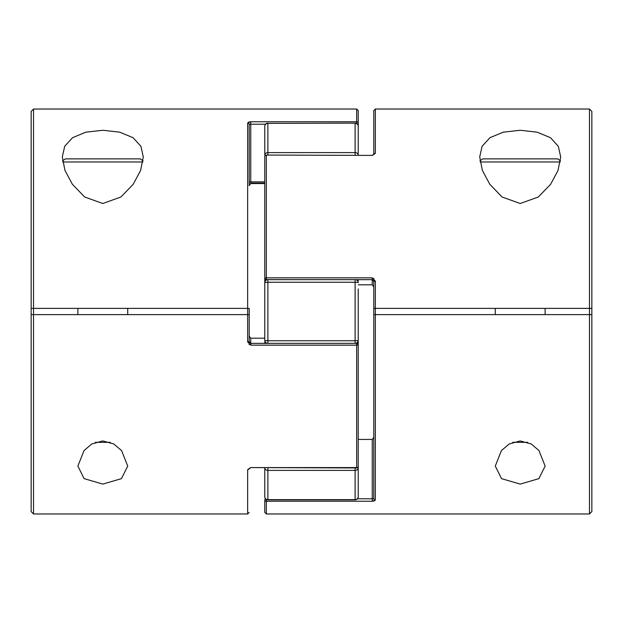 <?xml version="1.0" encoding="UTF-8"?>
<svg xmlns="http://www.w3.org/2000/svg" width="623" height="623" viewBox="0 0 623 623"><rect width="100%" height="100%" fill="white"/><g stroke="black" fill="none" stroke-linecap="round" stroke-linejoin="round"><path stroke-width="0.93" d="M358.225 435.298L358.225 496.741A3.115 2.897 180 0 1 355.11 499.63L355.11 499.856A3.115 3.115 0 0 0 358.225 496.741L358.225 467.943A3.115 2.445 180 0 1 355.11 470.388L267.89 470.388A3.115 2.445 180 0 1 264.775 467.943L264.775 496.741A3.115 3.115 0 0 0 267.89 499.856L267.89 499.63A3.115 2.897 180 0 1 264.775 496.741M267.423 343.335A3.115 3.068 180 0 1 264.775 340.298L264.775 280.872L265.242 279.221M357.368 124.109A1.558 0.989 -0 0 0 358.225 123.222L358.225 155.057A3.115 2.445 0 0 0 355.11 152.612L355.11 123.37A3.115 2.897 -0 0 1 358.225 126.259A3.115 3.115 0 0 0 355.11 123.144L267.89 123.37L267.89 152.612L355.11 152.612L355.11 155.057M358.225 288.94L358.225 342.128L357.758 343.779M358.225 334.06L358.225 346.801M267.89 155.057L267.89 152.612A3.115 2.445 0 0 0 264.775 155.057L264.775 126.259L264.775 155.057A3.115 1.09 0 0 0 265.164 155.586M264.775 288.94L264.775 156.614A1.558 1.199 180 0 1 266.333 155.415L266.333 277.85L372.243 277.85L372.243 279.665L373.8 281.362L373.8 278.294L373.8 308.385L375.358 308.385L375.358 500.051A1.558 1.448 180 0 1 373.8 498.602L373.8 372.243M355.11 343.335L355.11 282.25L267.89 282.25L267.89 340.75L355.11 340.75A3.115 0.452 0 0 0 358.225 340.298A3.115 3.068 180 0 1 355.577 343.335M267.89 279.665L267.89 282.25A3.115 0.452 0 0 0 264.775 282.702A3.115 3.068 0 0 1 267.423 279.665M355.577 279.665A3.115 3.068 0 0 1 358.225 282.702A3.115 0.452 -0 0 0 355.11 282.25L355.11 279.665M358.225 467.943A3.115 1.09 180 0 0 357.836 467.414M267.89 123.144A3.115 3.115 0 0 0 264.775 126.259A3.115 2.897 0 0 1 267.89 123.37L355.11 123.144M520.205 130.269L503.252 132.169L489.935 137.699L482.116 146.273L479.71 156.926L482.381 170.422L489.803 184.299L502.076 197L520.205 203.511L538.327 197L550.576 184.346L558.021 170.445L560.7 156.926L558.301 146.28L550.483 137.706L537.174 132.169L520.205 130.269M520.205 484.102L501.523 478.635L495.285 466.074L501.437 450.561L509.186 443.973L520.205 440.936L531.217 443.965L538.981 450.569L545.125 466.074L538.895 478.635L520.205 484.102M591.85 314.615L589.475 314.615L589.475 109.025L591.85 111.4L591.85 511.6L589.475 513.975L589.475 314.615L373.8 314.615L373.8 311.5L373.8 498.602L373.8 437.385L372.243 439.441L358.225 439.441M374.454 500.892L372.243 501.235L375.358 500.051M372.243 155.415L266.333 155.057L372.243 155.415L375.358 153.32A1.558 1.215 0 0 0 373.8 154.504L373.8 110.583L375.358 109.025L375.358 153.32M373.8 278.294L373.8 286.853L372.243 284.797L358.225 284.797L372.243 284.797L372.243 279.641L373.8 281.362L375.358 281.129L372.243 277.85M591.85 308.385L375.358 308.385L375.358 281.129M373.8 311.5L373.8 308.385M266.333 279.665L372.243 279.665L266.333 279.641A1.558 1.558 0 0 1 264.775 278.107A1.558 1.534 180 0 0 266.333 279.641L266.333 277.85L264.775 278.107L264.775 282.772L264.775 187.702M357.462 498.782L372.243 498.782L372.243 501.235L266.333 501.235L266.333 513.975L264.775 512.418L264.775 499.778A1.558 0.989 180 0 1 265.632 498.891M372.243 439.441L372.243 498.782L373.8 498.602M266.333 499.436L266.333 501.235A1.558 1.456 180 0 1 264.775 499.778M102.795 130.269L85.842 132.169L72.525 137.699L64.706 146.273L62.3 156.926L64.971 170.422L72.393 184.299L84.666 197L102.795 203.511L120.917 197L133.166 184.346L140.611 170.445L143.29 156.926L140.891 146.28L133.073 137.706L119.764 132.169L102.795 130.269M102.795 484.102L84.113 478.635L77.875 466.074L84.027 450.561L91.776 443.973L102.795 440.936L113.807 443.965L121.571 450.569L127.715 466.074L121.485 478.635L102.795 484.102M33.525 109.025L31.15 111.4L31.15 511.6L33.525 513.975L33.525 109.025L356.668 109.025L358.225 110.583L358.225 123.222A1.558 1.456 180 0 0 356.668 121.765L356.668 109.025M249.2 344.706L249.2 336.147L249.2 344.706L249.2 341.638L247.643 341.871L247.643 314.615L31.15 314.615M248.53 122.116L250.758 121.765L247.643 122.949L247.643 308.385L249.2 308.385L249.2 314.615L247.643 314.615L247.643 308.385L31.15 308.385M250.758 467.585L356.668 467.943L356.668 345.15L358.225 344.893L358.225 466.386A1.558 1.199 0 0 1 356.668 467.585L250.758 467.585L247.643 469.68A1.558 1.215 0 0 0 249.2 468.496L249.2 468.465M247.643 341.871L250.758 345.15L356.668 345.15L356.668 343.359A1.558 1.534 -0 0 1 358.225 344.893A1.558 1.558 0 0 0 356.668 343.335L250.758 343.359L249.2 341.638L250.758 343.335L250.758 345.15M249.2 341.638L249.2 308.385M264.775 183.559L250.758 183.559L249.2 185.615L249.2 124.398A1.558 1.448 180 0 0 247.643 122.949M249.2 124.398L250.758 124.218L250.758 181.861L249.2 182.189L249.2 184.649L250.758 183.559M356.668 343.335L250.758 343.335L250.758 338.203L264.775 338.203L250.758 338.203L249.2 336.147M356.668 467.943A1.558 1.558 0 0 0 358.225 466.386L358.225 412.738M479.951 160.773L482.825 158.865L557.585 158.865L560.459 160.773M527.743 442.33L512.674 442.33M143.049 160.773L140.175 158.865L65.415 158.865L62.541 160.773M95.264 442.33L110.333 442.33M355.11 467.943L355.11 499.63L267.89 499.63L267.89 467.943M264.775 340.298A3.115 0.452 -0 0 0 267.89 340.75L267.89 343.335M356.668 123.564L356.668 121.765L250.758 121.765L250.758 124.218L265.538 124.218M33.525 513.975L247.643 513.975L247.643 469.68M250.758 183.014L250.758 181.861L264.775 181.861M560.287 161.98L480.123 161.98M62.713 161.98L142.877 161.98M265.016 343.335L264.775 342.128M357.984 279.665L358.225 280.872M267.89 499.856L355.11 499.856M589.475 109.025L375.358 109.025M589.475 513.975L266.333 513.975M266.333 155.057A1.558 1.558 0 0 0 264.775 156.614M372.243 155.057L373.582 154.706M250.758 467.943L249.418 468.294M264.775 183.092L250.758 183.092M247.643 513.975L249.2 512.418M545.125 314.615L545.125 308.385M495.285 314.615L495.285 308.385M127.715 314.615L127.715 308.385M77.875 314.615L77.875 308.385"/></g></svg>
